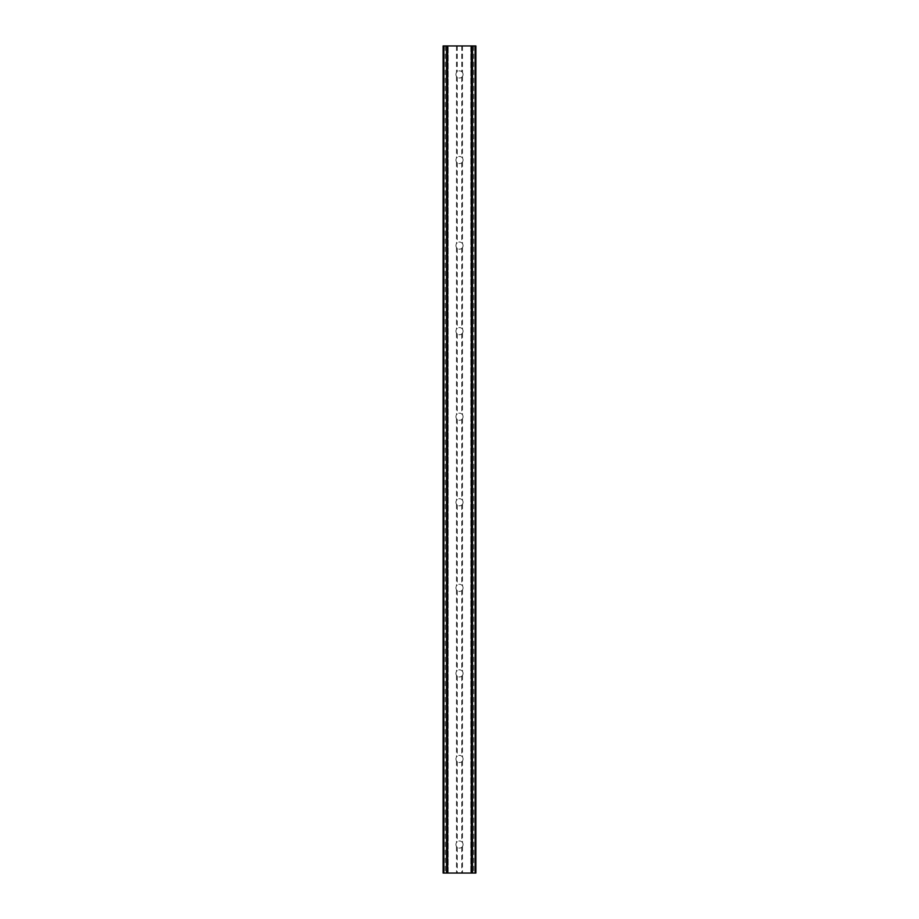 <?xml version="1.0" encoding="UTF-8"?>
<svg xmlns="http://www.w3.org/2000/svg" width="919" height="919" viewBox="0 0 919 919"><rect width="100%" height="100%" fill="white"/><g stroke="black" fill="none" stroke-linecap="round" stroke-linejoin="round"><path stroke-width="0.69" stroke-dasharray="4.59 3.45" d="M463.061 74.473A3.561 3.561 0 0 1 459.5 78.035A3.561 3.561 0 0 1 455.939 74.473A3.561 3.561 0 0 0 456.49 76.392L457.248 77.23A3.561 3.561 0 0 0 461.752 77.23L462.51 76.392A3.561 3.561 0 0 0 462.51 72.555L461.752 71.705A3.561 3.561 0 0 0 457.248 71.705L456.49 72.555A3.561 3.561 0 0 0 455.939 74.473A3.561 3.561 0 0 1 459.5 70.901A3.561 3.561 0 0 1 463.061 74.473M463.061 160.032A3.561 3.561 0 0 1 459.5 163.593A3.561 3.561 0 0 1 455.939 160.032A3.561 3.561 0 0 0 456.49 161.951L457.248 162.789A3.561 3.561 0 0 0 461.752 162.789L462.51 161.951A3.561 3.561 0 0 0 462.51 158.114L461.752 157.275A3.561 3.561 0 0 0 457.248 157.275L456.49 158.114A3.561 3.561 0 0 0 455.939 160.032A3.561 3.561 0 0 1 459.5 156.471A3.561 3.561 0 0 1 463.061 160.032M463.061 245.591A3.561 3.561 0 0 1 459.5 249.164A3.561 3.561 0 0 1 455.939 245.591A3.561 3.561 0 0 0 456.49 247.51L457.248 248.36A3.561 3.561 0 0 0 461.752 248.36L462.51 247.51A3.561 3.561 0 0 0 462.51 243.673L461.752 242.834A3.561 3.561 0 0 0 457.248 242.834L456.49 243.673A3.561 3.561 0 0 0 455.939 245.591A3.561 3.561 0 0 1 459.5 242.03A3.561 3.561 0 0 1 463.061 245.591M463.061 331.162A3.561 3.561 0 0 1 459.5 334.723A3.561 3.561 0 0 1 455.939 331.162A3.561 3.561 0 0 0 456.49 333.08L457.248 333.919A3.561 3.561 0 0 0 461.752 333.919L462.51 333.08A3.561 3.561 0 0 0 462.51 329.232L461.752 328.393A3.561 3.561 0 0 0 457.248 328.393L456.49 329.232A3.561 3.561 0 0 0 455.939 331.162A3.561 3.561 0 0 1 459.5 327.589A3.561 3.561 0 0 1 463.061 331.162M463.061 416.721A3.561 3.561 0 0 1 459.5 420.282A3.561 3.561 0 0 1 455.939 416.721A3.561 3.561 0 0 0 456.49 418.639L457.248 419.478A3.561 3.561 0 0 0 461.752 419.478L462.51 418.639A3.561 3.561 0 0 0 462.51 414.802L461.752 413.952A3.561 3.561 0 0 0 457.248 413.952L456.49 414.802A3.561 3.561 0 0 0 455.939 416.721A3.561 3.561 0 0 1 459.5 413.159A3.561 3.561 0 0 1 463.061 416.721M463.061 502.279A3.561 3.561 0 0 1 459.5 505.841A3.561 3.561 0 0 1 455.939 502.279A3.561 3.561 0 0 0 456.49 504.198L457.248 505.048A3.561 3.561 0 0 0 461.752 505.048L462.51 504.198A3.561 3.561 0 0 0 462.51 500.361L461.752 499.522A3.561 3.561 0 0 0 457.248 499.522L456.49 500.361A3.561 3.561 0 0 0 455.939 502.279A3.561 3.561 0 0 1 459.5 498.718A3.561 3.561 0 0 1 463.061 502.279M463.061 587.838A3.561 3.561 0 0 1 459.5 591.411A3.561 3.561 0 0 1 455.939 587.838A3.561 3.561 0 0 0 456.49 589.768L457.248 590.607A3.561 3.561 0 0 0 461.752 590.607L462.51 589.768A3.561 3.561 0 0 0 462.51 585.92L461.752 585.081A3.561 3.561 0 0 0 457.248 585.081L456.49 585.92A3.561 3.561 0 0 0 455.939 587.838A3.561 3.561 0 0 1 459.5 584.277A3.561 3.561 0 0 1 463.061 587.838M463.061 673.409A3.561 3.561 0 0 1 459.5 676.97A3.561 3.561 0 0 1 455.939 673.409A3.561 3.561 0 0 0 456.49 675.327L457.248 676.166A3.561 3.561 0 0 0 461.752 676.166L462.51 675.327A3.561 3.561 0 0 0 462.51 671.49L461.752 670.64A3.561 3.561 0 0 0 457.248 670.64L456.49 671.49A3.561 3.561 0 0 0 455.939 673.409A3.561 3.561 0 0 1 459.5 669.836A3.561 3.561 0 0 1 463.061 673.409M463.061 758.968A3.561 3.561 0 0 1 459.5 762.529A3.561 3.561 0 0 1 455.939 758.968A3.561 3.561 0 0 0 456.49 760.886L457.248 761.725A3.561 3.561 0 0 0 461.752 761.725L462.51 760.886A3.561 3.561 0 0 0 462.51 757.049L461.752 756.211A3.561 3.561 0 0 0 457.248 756.211L456.49 757.049A3.561 3.561 0 0 0 455.939 758.968A3.561 3.561 0 0 1 459.5 755.407A3.561 3.561 0 0 1 463.061 758.968M463.061 844.527A3.561 3.561 0 0 1 459.5 848.099A3.561 3.561 0 0 1 455.939 844.527A3.561 3.561 0 0 0 456.49 846.445L457.248 847.295A3.561 3.561 0 0 0 461.752 847.295L462.51 846.445A3.561 3.561 0 0 0 462.51 842.608L461.752 841.77A3.561 3.561 0 0 0 457.248 841.77L456.49 842.608A3.561 3.561 0 0 0 455.939 844.527A3.561 3.561 0 0 1 459.5 840.965A3.561 3.561 0 0 1 463.061 844.527M463.693 45.95L460.534 45.961L463.693 45.95M460.534 45.95L464.106 45.961L460.534 45.961M457.478 45.95L456.881 45.95L457.478 45.961M454.802 45.95L455.663 45.95L454.802 45.961M455.663 45.95L457.57 45.95L455.663 45.961M457.57 45.95L454.216 45.95L457.57 45.961M454.216 45.95L458.443 45.95L454.216 45.961M473.733 45.95L473.733 873.05L475.904 873.05L475.904 45.95L475.904 873.05L470.792 873.05L475.904 873.05L475.904 45.95L443.096 45.95L443.314 873.05M443.314 45.95L448.208 45.95L443.096 45.95L443.096 873.05L473.733 873.05M455.307 873.05L458.466 873.039L455.307 873.05M458.466 873.05L454.894 873.039L458.466 873.039M461.281 873.05L461.958 873.039L461.281 873.05M461.878 873.05L462.751 873.05L461.878 873.039M462.843 873.05L461.958 873.05L462.843 873.039M443.877 873.05L447.794 873.05L443.877 873.05L443.877 45.95M448.208 873.05L448.208 45.95L448.208 873.05M462.51 760.886L462.51 842.608M462.51 675.327L462.51 757.049M462.51 589.768L462.51 671.49M462.51 504.198L462.51 585.92M462.51 418.639L462.51 500.361M462.51 333.08L462.51 414.802M462.51 247.51L462.51 329.232M462.51 161.951L462.51 243.673M462.51 76.392L462.51 158.114M462.51 45.95L462.51 72.555M462.51 846.445L462.51 873.05M461.752 761.725L461.752 841.77M457.248 761.725L457.248 841.77M456.49 760.886L456.49 842.608M461.752 676.166L461.752 756.211M457.248 676.166L457.248 756.211M456.49 675.327L456.49 757.049M461.752 590.607L461.752 670.64M457.248 590.607L457.248 670.64M456.49 589.768L456.49 671.49M461.752 505.048L461.752 585.081M457.248 505.048L457.248 585.081M456.49 504.198L456.49 585.92M461.752 419.478L461.752 499.522M457.248 419.478L457.248 499.522M456.49 418.639L456.49 500.361M461.752 333.919L461.752 413.952M457.248 333.919L457.248 413.952M456.49 333.08L456.49 414.802M461.752 248.36L461.752 328.393M457.248 248.36L457.248 328.393M456.49 247.51L456.49 329.232M461.752 162.789L461.752 242.834M457.248 162.789L457.248 242.834M456.49 161.951L456.49 243.673M461.752 77.23L461.752 157.275M457.248 77.23L457.248 157.275M456.49 76.392L456.49 158.114M456.49 846.445L456.49 873.05M445.267 45.95L445.267 873.05M456.49 45.95L456.49 72.555M457.248 847.295L457.248 873.05M461.752 847.295L461.752 873.05M443.096 45.95L443.096 873.05L443.096 45.95M446.749 45.95L446.749 873.05M446.473 45.95L446.473 873.05M472.527 45.95L472.527 873.05M472.251 45.95L472.251 873.05M470.792 45.95L470.792 873.05L470.792 45.95M461.752 45.95L461.752 71.705M457.248 45.95L457.248 71.705M443.509 45.95L443.509 873.05L443.521 45.95M447.794 45.95L447.794 873.05L447.794 45.95M475.686 45.95L475.686 873.05M475.479 45.95L475.479 873.05L475.491 45.95M475.123 45.95L475.123 873.05M471.206 45.95L471.206 873.05L471.206 45.95"/><path stroke-width="1.38" d="M475.686 45.95L443.096 45.95L443.096 873.05L475.904 873.05L475.904 45.95L475.686 873.05M443.544 45.95L443.544 873.05M443.888 45.95L443.888 873.05M446.508 45.95L446.508 873.05M446.6 45.95L446.6 873.05M447.668 45.95L447.668 873.05M471.332 45.95L471.332 873.05M472.4 45.95L472.4 873.05M472.492 45.95L472.492 873.05M475.112 45.95L475.112 873.05M475.456 45.95L475.456 873.05M443.314 45.95L443.314 873.05"/></g></svg>
